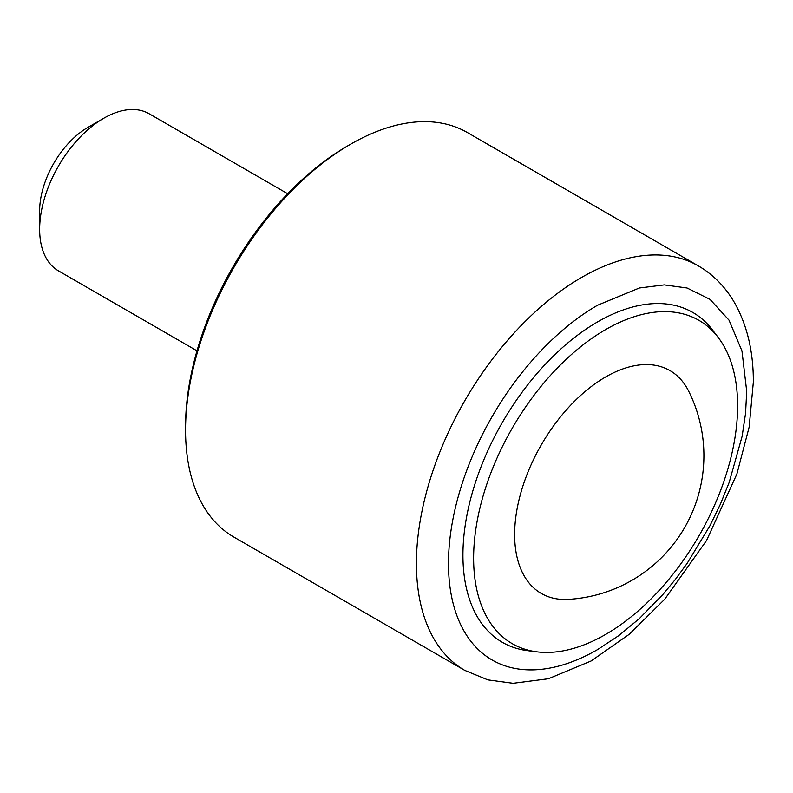 <?xml version="1.0" encoding="UTF-8"?>
<svg xmlns="http://www.w3.org/2000/svg" width="793" height="793" viewBox="0 0 793 793"><rect width="100%" height="100%" fill="white"/><g stroke="black" fill="none" stroke-linecap="round" stroke-linejoin="round"><path stroke-width="1.19" d="M467.464 132.59A233.548 134.84 120 0 0 350.694 144.157A233.548 134.84 120 0 0 185.552 430.183A233.548 134.84 120 0 0 233.925 537.099L464.797 670.392A233.548 134.84 -60 0 1 416.424 563.476A233.548 134.84 -60 0 1 518.374 328.451A233.548 134.84 -60 0 1 698.336 265.883L467.464 132.59M350.694 144.157L347.483 146.001A229.008 132.223 120 0 0 185.552 426.485L185.552 430.183M597.605 305.216L639.356 287.998L664.286 284.895L687.065 287.998L710.022 299.377L729.025 320.174L741.961 350.932L746.709 391.306L745.559 413.331L742.119 436.338L729.163 482.461L720.351 504.279L709.943 525.749L687.065 563.486L675.349 579.425L662.938 594.433L639.356 618.58L618.689 635.669L597.605 649.566A210.869 121.745 -60 0 1 448.491 563.476A210.869 121.745 -60 0 1 597.605 305.216M473.619 558.232A186.682 107.779 -60 0 1 569.899 355.908A186.682 107.779 -60 0 1 718.289 337.57A186.682 107.779 -60 0 1 737.619 405.808A186.682 107.779 -60 0 1 670.224 577.641A186.682 107.779 -60 0 1 536.851 651.826A186.682 107.779 -60 0 1 473.619 558.232M536.851 651.826L527.444 650.637A190.449 109.959 -60 0 1 462.934 555.14A190.449 109.959 -60 0 1 561.166 348.732A190.449 109.959 -60 0 1 712.55 330.017L718.289 337.57M287.69 193.74L149.134 113.746A90.699 52.368 120 0 0 103.784 118.236A90.699 52.368 120 0 0 39.65 229.316A90.699 52.368 120 0 0 58.434 270.839L196.991 350.833M103.784 118.236L87.745 127.495A68.02 39.273 120 0 0 39.65 210.799L39.65 229.316M568.323 599.379A128.664 74.284 -60 0 1 514.637 534.551A128.664 74.284 -60 0 1 586.552 390.315A128.664 74.284 -60 0 1 688.602 391.048A143.979 143.979 0 0 1 568.323 599.379M464.797 670.392L487.864 679.879L513.121 683.298L548.429 678.739L591.033 661.015L629.146 634.36L664.752 599.211L706.543 540.519L736.875 474.045L749.157 427.09L753.35 382.048C753.419 351.18 747.006 324.496 734.1 301.994C725.04 286.57 713.125 274.527 698.336 265.883"/></g></svg>
